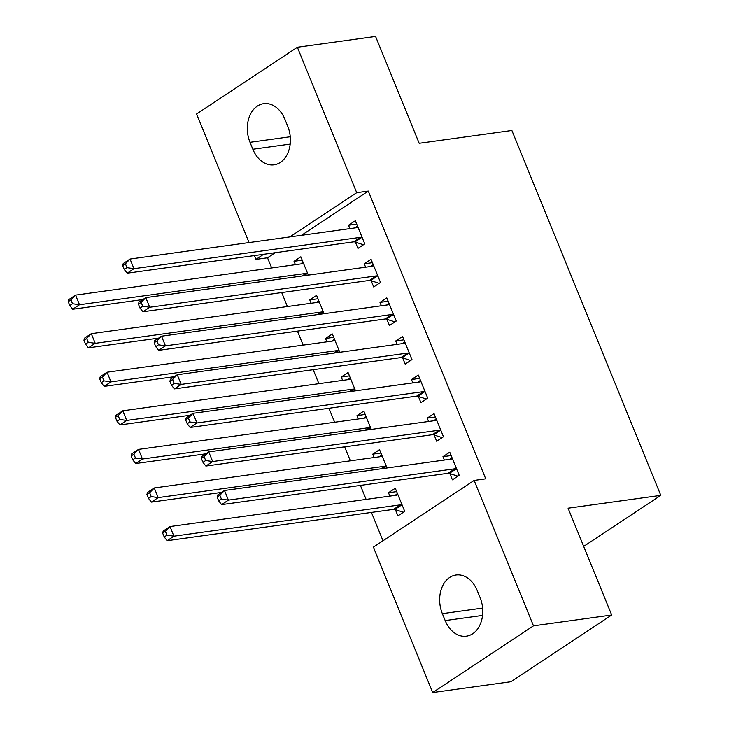 <?xml version="1.0" encoding="UTF-8"?>
<svg xmlns="http://www.w3.org/2000/svg" width="729" height="729" viewBox="0 0 729 729"><rect width="100%" height="100%" fill="white"/><g stroke="black" fill="none" stroke-linecap="round" stroke-linejoin="round"><path stroke-width="1.09" d="M275.188 252.708L267.516 257.784L271.671 267.962M281.704 292.557L287.408 306.535M297.45 331.13L303.155 345.109M313.188 369.703L318.892 383.682M328.934 408.276L334.638 422.246M344.671 446.841L350.376 460.819M360.408 485.414L366.113 499.392M371.425 512.414L382.998 540.754M267.516 257.784L255.934 259.387L254.375 255.587M249.063 242.575L196.584 113.979L297.368 47.276L356.709 192.684L289.869 236.925M297.368 47.276L375.581 36.45L419.184 143.294L511.886 130.464L660.793 495.356L568.091 508.186L611.695 615.021L510.911 681.724L432.698 692.55L373.357 547.133L474.142 480.429L533.482 625.846L432.698 692.55M583.683 546.385L660.793 495.356M311.155 303.246L309.779 299.874L316.586 295.363L324.068 313.698M371.152 280.72L373.695 286.962L380.502 282.451L371.061 259.314L364.254 263.816L365.63 267.197M342.63 380.392L341.254 377.021L348.07 372.51L355.542 390.835M402.627 357.857L405.178 364.108L411.985 359.597L402.545 336.452L395.729 340.962L397.114 344.334M374.114 457.539L372.738 454.158L379.545 449.656L387.026 467.982M434.11 435.003L436.662 441.245L443.469 436.744L434.028 413.598L427.212 418.109L428.588 421.48M474.142 480.429L485.724 478.825L368.3 191.08L301.46 235.321M449.848 473.577L452.399 479.819L459.206 475.317L449.766 452.171L442.959 456.673L444.335 460.054M395.373 509.635L397.925 515.877L404.732 511.366L395.291 488.23L388.475 492.731L389.86 496.112M418.373 396.43L420.915 402.672L427.732 398.171L418.282 375.025L411.475 379.536L412.851 382.907M358.376 418.965L357 415.585L363.807 411.083L371.289 429.408M386.889 319.293L389.441 325.535L396.248 321.024L386.798 297.888L379.991 302.389L381.367 305.77M326.893 341.819L325.517 338.447L332.324 333.937L339.805 352.262M355.406 242.146L357.957 248.389L364.764 243.887L355.324 220.741L348.508 225.243L349.884 228.624M295.409 264.682L294.033 261.301L300.84 256.799L308.321 275.125M250.011 142.301A27.374 19.965 82.1 0 1 263.688 103.655A27.374 19.965 82.1 0 1 284.875 119.228L287.709 126.172A27.374 19.965 82.1 0 1 274.022 164.818A27.374 19.965 82.1 0 1 252.845 149.245L250.011 142.301L290.26 136.733M263.597 254.312L255.934 259.387M611.695 615.021L533.482 625.846M368.3 191.08L356.709 192.684M480.056 597.516A27.374 19.965 82.1 0 1 466.378 636.171A27.374 19.965 82.1 0 1 445.191 620.589L442.357 613.654A27.374 19.965 82.1 0 1 456.044 574.999A27.374 19.965 82.1 0 1 477.231 590.572L480.056 597.516M451.142 455.543L442.959 456.673M396.667 491.601L388.475 492.731M435.404 416.97L427.212 418.109M380.921 453.028L372.738 454.158M419.658 378.397L411.475 379.536M365.183 414.455L357 415.585M403.921 339.832L395.729 340.962M349.446 375.882L341.254 377.021M388.174 301.259L379.991 302.389M333.7 337.317L325.517 338.447M372.437 262.686L364.254 263.816M317.962 298.744L309.779 299.874M356.7 224.113L348.508 225.243M302.225 260.171L294.033 261.301M449.684 459.316L451.907 457.42M217.133 497.041L218.7 500.896L221.425 499.092L219.857 495.237L217.133 497.041L217.67 494.982L224.486 490.471L451.014 459.124A4.274 2.761 56.5 0 0 451.798 458.842A4.274 2.761 56.5 0 0 451.98 458.696L452.317 458.413M219.857 495.237L224.486 490.471L228.414 500.112L221.607 504.623L448.135 473.276A4.274 2.761 56.5 0 1 449.337 473.403L457.876 476.192M456.664 469.066L456.144 468.902A4.274 2.761 56.5 0 0 454.951 468.774L228.414 500.112L221.425 499.092M218.7 500.896L221.607 504.623M397.433 493.469L395.209 495.365M397.834 494.472L397.505 494.754A4.274 2.761 -123.5 0 1 397.323 494.891A4.274 2.761 -123.5 0 1 396.54 495.182L170.003 526.529L173.939 536.17L167.132 540.681L393.66 509.334A4.274 2.761 -123.5 0 1 394.854 509.462L403.401 512.25M166.95 535.15L165.374 531.295L162.658 533.099L164.225 536.954L166.95 535.15L173.939 536.17L400.476 504.823A4.274 2.761 -123.5 0 1 401.67 504.96L402.189 505.124M162.658 533.099L163.196 531.031L170.003 526.529L165.374 531.295M167.132 540.681L164.225 536.954M433.946 420.742L436.17 418.847M201.386 458.468L202.963 462.323L205.687 460.518L204.111 456.664L201.386 458.468L201.933 456.409L208.74 451.898L435.268 420.56A4.274 2.761 56.5 0 0 436.06 420.269A4.274 2.761 56.5 0 0 436.243 420.132L436.571 419.84M204.111 456.664L208.74 451.898L212.677 461.539L205.87 466.05L432.397 434.703A4.274 2.761 56.5 0 1 433.591 434.839L442.138 437.619M440.917 430.502L440.407 430.329A4.274 2.761 56.5 0 0 439.204 430.201L212.677 461.539L205.687 460.518M202.963 462.323L205.87 466.05M418.2 382.169L420.423 380.274M185.649 419.895L187.225 423.749L189.95 421.954L188.374 418.091L185.649 419.895L186.187 417.835L193.003 413.325L419.53 381.987A4.274 2.761 56.5 0 0 420.314 381.695A4.274 2.761 56.5 0 0 420.496 381.559L420.833 381.267M188.374 418.091L193.003 413.325L196.939 422.975L190.123 427.476L416.66 396.139A4.274 2.761 56.5 0 1 417.854 396.266L426.392 399.055M425.18 391.929L424.661 391.755A4.274 2.761 56.5 0 0 423.467 391.628L196.939 422.975L189.95 421.954M187.225 423.749L190.123 427.476M381.686 454.905L379.472 456.801M382.096 455.898L381.759 456.181A4.274 2.761 -123.5 0 1 381.586 456.318A4.274 2.761 -123.5 0 1 380.793 456.609L154.266 487.956L158.202 497.597L151.395 502.108L221.58 492.394M151.213 496.577L149.636 492.722L146.912 494.526L148.488 498.381L151.213 496.577L158.202 497.597L384.73 466.259A4.274 2.761 -123.5 0 1 385.923 466.387L386.443 466.551M146.912 494.526L147.458 492.458L154.266 487.956L149.636 492.722M151.395 502.108L148.488 498.381M365.949 416.332L363.725 418.227M366.359 417.325L366.022 417.608A4.274 2.761 -123.5 0 1 365.84 417.753A4.274 2.761 -123.5 0 1 365.056 418.045L138.528 449.383L142.456 459.024L135.649 463.535L205.833 453.821M135.466 458.003L133.899 454.149L131.174 455.953L132.742 459.808L135.466 458.003L142.456 459.024L368.992 427.686A4.274 2.761 -123.5 0 1 370.186 427.814L370.706 427.978M131.174 455.953L131.712 453.894L138.528 449.383L133.899 454.149M135.649 463.535L132.742 459.808M402.463 343.596L404.686 341.701M169.912 381.322L171.479 385.185L174.204 383.381L172.627 379.517L169.912 381.322L170.449 379.262L177.256 374.752L403.793 343.414A4.274 2.761 56.5 0 0 404.577 343.122A4.274 2.761 56.5 0 0 404.759 342.985L405.087 342.694M172.627 379.517L177.256 374.752L181.193 384.402L174.386 388.903L400.914 357.565A4.274 2.761 56.5 0 1 402.107 357.693L410.655 360.481M409.443 353.355L408.923 353.182A4.274 2.761 56.5 0 0 407.73 353.055L181.193 384.402L174.204 383.381M171.479 385.185L174.386 388.903M386.725 305.023L388.94 303.127M154.165 342.748L155.742 346.612L158.466 344.808L156.89 340.953L154.165 342.748L154.712 340.689L161.519 336.187L388.047 304.84A4.274 2.761 56.5 0 0 388.839 304.549A4.274 2.761 56.5 0 0 389.022 304.412L389.35 304.13M156.89 340.953L161.519 336.187L165.456 345.828L158.649 350.33L385.176 318.992A4.274 2.761 56.5 0 1 386.37 319.12L394.918 321.908M393.696 314.782L393.177 314.618A4.274 2.761 56.5 0 0 391.983 314.481L165.456 345.828L158.466 344.808M155.742 346.612L158.649 350.33M350.212 377.759L347.988 379.654M350.613 378.752L350.284 379.044A4.274 2.761 -123.5 0 1 350.102 379.18A4.274 2.761 -123.5 0 1 349.319 379.472L122.782 410.81L126.718 420.451L119.911 424.961L190.096 415.248M119.729 419.439L118.153 415.576L115.428 417.38L117.005 421.234L119.729 419.439L126.718 420.451L353.246 389.113A4.274 2.761 -123.5 0 1 354.449 389.24L354.959 389.414M115.428 417.38L115.975 415.32L122.782 410.81L118.153 415.576M119.911 424.961L117.005 421.234M334.465 339.185L332.242 341.081M334.875 340.179L334.538 340.47A4.274 2.761 -123.5 0 1 334.356 340.607A4.274 2.761 -123.5 0 1 333.572 340.899L107.045 372.237L110.981 381.887L104.165 386.388L174.349 376.683M103.992 380.866L102.415 377.002L99.691 378.807L101.267 382.67L103.992 380.866L110.981 381.887L337.509 350.54A4.274 2.761 -123.5 0 1 338.703 350.667L339.222 350.84M99.691 378.807L100.228 376.747L107.045 372.237L102.415 377.002M104.165 386.388L101.267 382.67M370.979 266.45L373.202 264.563M138.428 304.184L140.004 308.039L142.72 306.235L141.153 302.38L138.428 304.184L138.966 302.116L145.782 297.614L372.309 266.267A4.274 2.761 56.5 0 0 373.093 265.976A4.274 2.761 56.5 0 0 373.275 265.839L373.613 265.556M141.153 302.38L145.782 297.614L149.709 307.255L142.902 311.766L369.439 280.419A4.274 2.761 56.5 0 1 370.633 280.547L379.171 283.335M377.959 276.209L377.44 276.045A4.274 2.761 56.5 0 0 376.246 275.908L149.709 307.255L142.72 306.235M140.004 308.039L142.902 311.766M318.728 300.612L316.504 302.508M319.129 301.615L318.801 301.897A4.274 2.761 -123.5 0 1 318.619 302.034A4.274 2.761 -123.5 0 1 317.835 302.325L91.298 333.672L95.235 343.313L88.428 347.815L158.612 338.11M88.245 342.293L86.669 338.438L83.953 340.233L85.521 344.097L88.245 342.293L95.235 343.313L321.771 311.966A4.274 2.761 -123.5 0 1 322.965 312.094L323.485 312.267M83.953 340.233L84.491 338.174L91.298 333.672L86.669 338.438M88.428 347.815L85.521 344.097M355.242 227.885L357.465 225.99M122.682 265.611L124.258 269.466L126.983 267.661L125.406 263.807L122.682 265.611L123.228 263.552L130.035 259.041L356.572 227.694A4.274 2.761 56.5 0 0 357.356 227.412A4.274 2.761 56.5 0 0 357.538 227.266L357.866 226.983M125.406 263.807L130.035 259.041L133.972 268.682L127.165 273.193L353.693 241.846A4.274 2.761 56.5 0 1 354.886 241.973L363.434 244.762M362.213 237.636L361.702 237.472A4.274 2.761 56.5 0 0 360.5 237.344L133.972 268.682L126.983 267.661M124.258 269.466L127.165 273.193M302.982 262.039L300.767 263.934M303.392 263.041L303.064 263.324A4.274 2.761 -123.5 0 1 302.881 263.461A4.274 2.761 -123.5 0 1 302.088 263.752L75.561 295.099L79.497 304.74L72.69 309.251L142.875 299.537M72.508 303.72L70.932 299.865L68.207 301.669L69.784 305.524L72.508 303.72L79.497 304.74L306.025 273.393A4.274 2.761 -123.5 0 1 307.219 273.53L307.738 273.694M68.207 301.669L68.754 299.601L75.561 295.099L70.932 299.865M72.69 309.251L69.784 305.524M445.191 620.589L482.534 615.431M442.357 613.654L482.607 608.077M252.845 149.245L290.188 144.078M456.144 468.902L449.337 473.403M454.951 468.774L448.135 473.276M393.66 509.334L400.476 504.823M394.854 509.462L401.67 504.96M440.407 430.329L433.591 434.839M439.204 430.201L432.397 434.703M424.661 391.755L417.854 396.266M423.467 391.628L416.66 396.139M380.83 468.838L384.73 466.259M382.588 468.592L385.923 466.387M365.083 430.265L368.992 427.686M366.842 430.028L370.186 427.814M408.923 353.182L402.107 357.693M407.73 353.055L400.914 357.565M393.177 314.618L386.37 319.12M391.983 314.481L385.176 318.992M349.346 391.692L353.246 389.113M351.105 391.455L354.449 389.24M333.609 353.128L337.509 350.54M335.358 352.882L338.703 350.667M377.44 276.045L370.633 280.547M376.246 275.908L369.439 280.419M317.862 314.554L321.771 311.966M319.621 314.308L322.965 312.094M361.702 237.472L354.886 241.973M360.5 237.344L353.693 241.846M302.125 275.981L306.025 273.393M303.884 275.735L307.219 273.53"/></g></svg>
